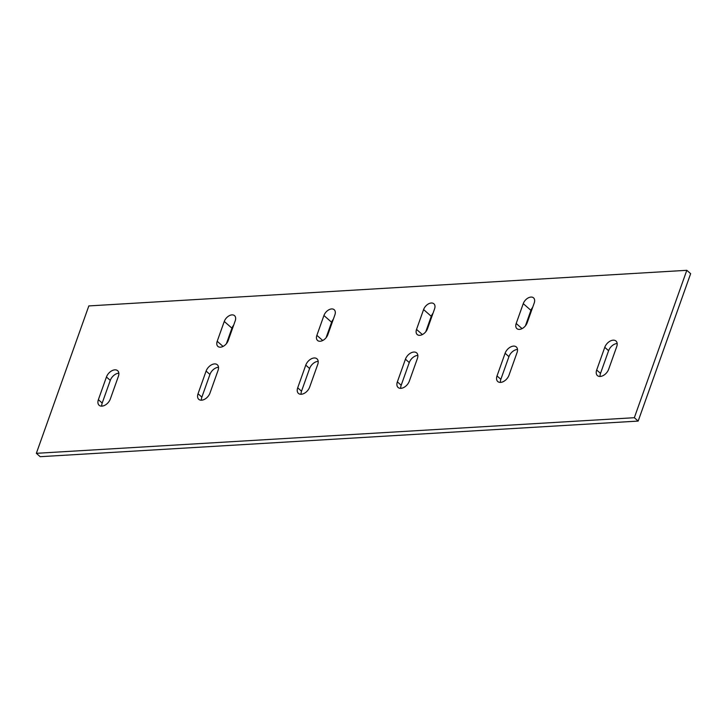 <?xml version="1.0" encoding="UTF-8"?>
<svg xmlns="http://www.w3.org/2000/svg" width="727" height="727" viewBox="0 0 727 727"><rect width="100%" height="100%" fill="white"/><g stroke="black" fill="none" stroke-linecap="round" stroke-linejoin="round"><path stroke-width="1.09" d="M36.35 453.321L88.83 305.922L686.815 270.308L634.335 417.707L36.35 453.321L88.83 305.922L686.815 270.308L634.335 417.707L36.35 453.321L40.185 456.692L36.35 453.321M316.872 335.347A7.261 4.607 -48.7 0 0 320.125 341.254A7.261 4.607 -48.7 0 0 327.832 334.693L334.893 314.855A7.261 4.607 -48.7 0 0 331.639 308.939A7.261 4.607 -48.7 0 0 323.933 315.509L316.872 335.347L323.933 315.509L331.603 322.252L326.368 337.373L330.449 325.914A13.868 8.797 131.3 0 1 332.284 322.179A13.868 8.797 -48.7 0 0 330.449 325.914L326.087 337.737L331.603 322.252A7.261 4.607 131.3 0 1 333.348 319.198A7.261 4.607 -48.7 0 0 331.603 322.252L323.933 315.509A7.261 4.607 -48.7 0 1 328.704 309.875A7.261 4.607 -48.7 0 1 334.211 309.729A7.261 4.607 -48.7 0 1 334.893 314.855L327.832 334.693A7.261 4.607 -48.7 0 1 323.061 340.318A7.261 4.607 -48.7 0 1 317.554 340.472A7.261 4.607 -48.7 0 1 316.872 335.347L322.724 340.5L316.872 335.347M217.2 341.281A7.261 4.607 -48.7 0 0 220.463 347.188A7.261 4.607 -48.7 0 0 228.169 340.627L235.23 320.789A7.261 4.607 -48.7 0 0 231.968 314.882A7.261 4.607 -48.7 0 0 224.27 321.443L217.2 341.281L224.27 321.443L231.931 328.186L226.415 343.671L231.931 328.186A7.261 4.607 131.3 0 1 233.685 325.142A7.261 4.607 -48.7 0 0 231.931 328.186L224.27 321.443A7.261 4.607 -48.7 0 1 229.041 315.818A7.261 4.607 -48.7 0 1 234.548 315.663A7.261 4.607 -48.7 0 1 235.23 320.789L228.169 340.627A7.261 4.607 -48.7 0 1 223.389 346.252A7.261 4.607 -48.7 0 1 217.891 346.406A7.261 4.607 -48.7 0 1 217.2 341.281L223.062 346.434L217.2 341.281M423.596 309.566L416.535 329.413A7.261 4.607 -48.7 0 0 419.797 335.32A7.261 4.607 -48.7 0 0 427.494 328.758L434.564 308.911A7.261 4.607 -48.7 0 0 431.302 303.005A7.261 4.607 -48.7 0 0 423.596 309.566L431.265 316.309L426.031 331.439L430.111 319.98A13.868 8.797 131.3 0 1 431.947 316.245A13.868 8.797 -48.7 0 0 430.111 319.971L425.749 331.803L431.265 316.309A7.261 4.607 131.3 0 1 433.01 313.264A7.261 4.607 -48.7 0 0 431.265 316.309L423.596 309.566L416.535 329.413A7.261 4.607 -48.7 0 0 417.216 334.538A7.261 4.607 -48.7 0 0 422.723 334.384A7.261 4.607 -48.7 0 0 427.494 328.758L434.564 308.911A7.261 4.607 -48.7 0 0 433.874 303.786A7.261 4.607 -48.7 0 0 428.376 303.941A7.261 4.607 -48.7 0 0 423.596 309.566M523.258 303.632L516.197 323.479A7.261 4.607 -48.7 0 0 519.46 329.386A7.261 4.607 -48.7 0 0 527.157 322.824L534.227 302.977A7.261 4.607 -48.7 0 0 530.964 297.07A7.261 4.607 -48.7 0 0 523.258 303.632L530.928 310.374L525.412 325.869L530.928 310.374A7.261 4.607 131.3 0 1 532.673 307.33A7.261 4.607 -48.7 0 0 530.928 310.374L523.258 303.632L516.197 323.479A7.261 4.607 -48.7 0 0 516.879 328.604A7.261 4.607 -48.7 0 0 522.386 328.45A7.261 4.607 -48.7 0 0 527.157 322.824L534.227 302.977A7.261 4.607 -48.7 0 0 533.536 297.852A7.261 4.607 -48.7 0 0 528.038 298.006A7.261 4.607 -48.7 0 0 523.258 303.632M118.401 376.295A7.924 5.025 -48.7 0 0 114.848 369.852A7.924 5.025 -48.7 0 0 106.442 377.013L98.372 399.686A7.924 5.025 -48.7 0 0 101.925 406.129A7.924 5.025 -48.7 0 0 110.331 398.978L118.401 376.295A7.924 5.025 -48.7 0 0 117.656 370.706A7.924 5.025 -48.7 0 0 111.649 370.87A7.924 5.025 -48.7 0 0 106.442 377.013L110.277 380.385L102.198 403.058A7.924 5.025 -48.7 0 0 101.762 406.139A7.924 5.025 131.3 0 1 102.198 403.058L98.372 399.686A7.924 5.025 -48.7 0 0 99.117 405.275A7.924 5.025 -48.7 0 0 105.124 405.112A7.924 5.025 -48.7 0 0 110.331 398.978L118.401 376.295M218.064 370.361A7.924 5.025 -48.7 0 0 214.51 363.918A7.924 5.025 -48.7 0 0 206.105 371.07L198.035 393.752A7.924 5.025 -48.7 0 0 201.588 400.195A7.924 5.025 -48.7 0 0 209.994 393.034L218.064 370.361A7.924 5.025 -48.7 0 0 217.318 364.772A7.924 5.025 -48.7 0 0 211.321 364.936A7.924 5.025 -48.7 0 0 206.105 371.07L209.939 374.45L201.87 397.124A7.924 5.025 -48.7 0 0 201.424 400.204A7.924 5.025 131.3 0 1 201.87 397.124L198.035 393.752A7.924 5.025 -48.7 0 0 198.78 399.341A7.924 5.025 -48.7 0 0 204.787 399.178A7.924 5.025 -48.7 0 0 209.994 393.034L218.064 370.361M317.735 364.427A7.924 5.025 -48.7 0 0 314.173 357.975A7.924 5.025 -48.7 0 0 305.776 365.136L297.697 387.818A7.924 5.025 -48.7 0 0 301.251 394.261A7.924 5.025 -48.7 0 0 309.657 387.1L317.735 364.427A7.924 5.025 -48.7 0 0 316.981 358.829A7.924 5.025 -48.7 0 0 310.983 359.002A7.924 5.025 -48.7 0 0 305.776 365.136L309.602 368.507L301.532 391.19A7.924 5.025 -48.7 0 0 301.087 394.27A7.924 5.025 131.3 0 1 301.532 391.19L297.697 387.818A7.924 5.025 -48.7 0 0 298.443 393.407A7.924 5.025 -48.7 0 0 304.449 393.243A7.924 5.025 -48.7 0 0 309.657 387.1L317.735 364.427M608.644 369.298L616.723 346.615A7.924 5.025 -48.7 0 0 613.17 340.172A7.924 5.025 -48.7 0 0 604.764 347.333L596.685 370.007A7.924 5.025 -48.7 0 0 600.248 376.45A7.924 5.025 -48.7 0 0 608.644 369.298L616.723 346.615A7.924 5.025 -48.7 0 0 615.978 341.027A7.924 5.025 -48.7 0 0 609.971 341.19A7.924 5.025 -48.7 0 0 604.764 347.333L608.599 350.705L600.52 373.378A7.924 5.025 -48.7 0 0 600.075 376.459A7.924 5.025 131.3 0 1 600.52 373.378L596.685 370.007A7.924 5.025 -48.7 0 0 597.43 375.595A7.924 5.025 -48.7 0 0 603.437 375.432A7.924 5.025 -48.7 0 0 608.644 369.298M508.982 375.232L517.061 352.55A7.924 5.025 -48.7 0 0 513.498 346.107A7.924 5.025 -48.7 0 0 505.101 353.267L497.023 375.941A7.924 5.025 -48.7 0 0 500.585 382.393A7.924 5.025 -48.7 0 0 508.982 375.232L517.061 352.55A7.924 5.025 -48.7 0 0 516.315 346.961A7.924 5.025 -48.7 0 0 510.309 347.124A7.924 5.025 -48.7 0 0 505.101 353.267L508.936 356.639L500.858 379.312A7.924 5.025 -48.7 0 0 500.412 382.393A7.924 5.025 131.3 0 1 500.858 379.312L497.023 375.941A7.924 5.025 -48.7 0 0 497.768 381.539A7.924 5.025 -48.7 0 0 503.775 381.366A7.924 5.025 -48.7 0 0 508.982 375.232M409.319 381.166L417.398 358.493A7.924 5.025 -48.7 0 0 413.836 352.041A7.924 5.025 -48.7 0 0 405.439 359.202L397.36 381.875A7.924 5.025 -48.7 0 0 400.922 388.327A7.924 5.025 -48.7 0 0 409.319 381.166L417.398 358.493A7.924 5.025 -48.7 0 0 416.653 352.895A7.924 5.025 -48.7 0 0 410.646 353.068A7.924 5.025 -48.7 0 0 405.439 359.202L409.265 362.573L401.195 385.246A7.924 5.025 -48.7 0 0 400.75 388.336A7.924 5.025 131.3 0 1 401.195 385.246L397.36 381.875A7.924 5.025 -48.7 0 0 398.105 387.473A7.924 5.025 -48.7 0 0 404.112 387.3A7.924 5.025 -48.7 0 0 409.319 381.166M690.65 273.679L638.17 421.078L40.185 456.692L638.17 421.078L634.335 417.707L638.17 421.078L690.65 273.679L686.815 270.308L690.65 273.679M118.846 373.215A7.924 5.025 -48.7 0 0 110.277 380.385A7.924 5.025 131.3 0 1 118.846 373.215M218.509 367.28A7.924 5.025 -48.7 0 0 209.939 374.45A7.924 5.025 131.3 0 1 218.509 367.28M318.181 361.346A7.924 5.025 -48.7 0 0 309.602 368.507A7.924 5.025 131.3 0 1 318.181 361.346M617.168 343.535A7.924 5.025 -48.7 0 0 608.599 350.705L600.52 373.378L596.685 370.007L604.764 347.333L608.599 350.705A7.924 5.025 131.3 0 1 617.168 343.535M517.506 349.469A7.924 5.025 -48.7 0 0 508.936 356.639L500.858 379.312L497.023 375.941L505.101 353.267L508.936 356.639A7.924 5.025 131.3 0 1 517.506 349.469M417.843 355.412A7.924 5.025 -48.7 0 0 409.265 362.573L401.195 385.246L397.36 381.875L405.439 359.202L409.265 362.573A7.924 5.025 131.3 0 1 417.843 355.412M531.619 310.311A13.868 8.797 -48.7 0 0 529.774 314.037A13.868 8.797 131.3 0 1 531.619 310.311M232.622 328.113A13.868 8.797 -48.7 0 0 230.786 331.848A13.868 8.797 131.3 0 1 232.622 328.113M522.05 328.622L516.197 323.479L522.05 328.622M422.387 334.565L416.535 329.413L422.387 334.565M98.372 399.686L106.442 377.013L110.277 380.385L102.198 403.058L98.372 399.686M198.035 393.752L206.105 371.07L209.939 374.45L201.87 397.124L198.035 393.752M297.697 387.818L305.776 365.136L309.602 368.507L301.532 391.19L297.697 387.818"/></g></svg>
